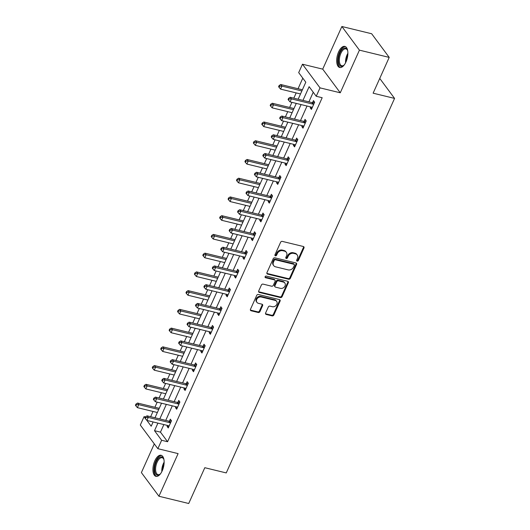 <?xml version="1.0" encoding="UTF-8"?>
<svg xmlns="http://www.w3.org/2000/svg" width="530" height="530" viewBox="0 0 530 530"><rect width="100%" height="100%" fill="white"/><g stroke="black" fill="none" stroke-linecap="round" stroke-linejoin="round"><path stroke-width="0.79" d="M297.158 261.124A0.954 0.782 143.4 0 0 298.35 260.495L303.975 247.967A1.365 1.12 143.4 0 0 303.339 246.503L282.291 241.388A1.365 1.12 143.4 0 0 280.595 242.283L274.964 254.804A0.954 0.782 143.4 0 0 276.6 255.208L277.329 253.585A4.372 3.584 143.4 0 1 282.768 250.723L284.517 251.147A4.372 3.584 143.4 0 1 286.332 252.32A4.372 3.584 143.4 0 1 286.564 255.831L285.836 257.454A0.954 0.782 143.4 0 0 287.472 257.852L288.201 256.228A4.372 3.584 143.4 0 1 293.64 253.367L295.395 253.797A4.372 3.584 143.4 0 1 297.204 254.963A4.372 3.584 143.4 0 1 297.436 258.474L296.707 260.098A0.954 0.782 143.4 0 0 297.158 261.124M296.628 260.469A0.954 0.782 143.4 0 0 297.873 259.859L303.505 247.331A1.365 1.12 143.4 0 0 303.597 246.602M274.885 255.175A0.954 0.782 143.4 0 0 276.123 254.566L276.852 252.942L277.329 253.585M285.756 257.825A0.954 0.782 143.4 0 0 287.002 257.209L287.73 255.593L288.201 256.228M162.233 470.799A10.852 5.128 -76.3 0 0 161.1 455.27A10.852 5.128 -76.3 0 0 154.833 460.828A10.852 5.128 -76.3 0 0 155.966 476.357A10.852 5.128 -76.3 0 0 162.233 470.799M345.984 61.931A10.852 5.128 -76.3 0 0 344.851 46.402A10.852 5.128 -76.3 0 0 338.584 51.96A10.852 5.128 -76.3 0 0 339.723 67.489A10.852 5.128 -76.3 0 0 345.984 61.931M265.61 312.991A1.365 1.12 143.4 0 0 266.252 314.456L272.155 315.893A1.365 1.12 143.4 0 0 273.858 314.999L280.105 301.086A1.365 1.12 143.4 0 0 279.469 299.622L258.421 294.501A1.365 1.12 143.4 0 0 256.719 295.395L250.471 309.308A1.365 1.12 143.4 0 0 251.107 310.772L258.243 312.508A1.365 1.12 143.4 0 0 259.938 311.613L262.615 305.658A1.365 1.12 143.4 0 0 261.979 304.194L258.441 303.332A3.65 2.994 143.4 0 1 256.924 302.358A3.65 2.994 143.4 0 1 257.288 298.522A3.65 2.994 143.4 0 1 261.277 297.025L275.13 300.397A3.65 2.994 143.4 0 1 276.647 301.371A3.65 2.994 143.4 0 1 276.282 305.207A3.65 2.994 143.4 0 1 272.294 306.704L269.989 306.141A1.365 1.12 143.4 0 0 268.286 307.036L265.61 312.991M163.876 424.57L160.471 432.142L167.586 441.728L161.63 440.278L157.854 448.685L140.304 425.033L144.081 416.626L145.001 417.865M389.205 57.399L359.426 50.151L341.876 26.5L371.656 33.748L389.205 57.399L373.12 93.187L394.565 98.408L226.25 472.926L204.805 467.705L188.72 503.5L158.94 496.252L178.106 453.614L157.854 448.685M341.876 26.5L322.717 69.138L340.267 92.79L359.426 50.151M340.267 92.79L320.014 87.867L316.231 96.274L309.123 86.681L302.961 100.395M167.586 441.728L322.187 97.719L316.231 96.274M288.631 279.224A1.365 1.12 143.4 0 0 290.334 278.329L296.588 264.417A1.365 1.12 143.4 0 0 295.945 262.953L274.898 257.832A1.365 1.12 143.4 0 0 273.202 258.726L266.948 272.639A1.365 1.12 143.4 0 0 267.59 274.103L288.631 279.224L288.161 278.581A1.365 1.12 143.4 0 0 289.857 277.687L296.111 263.774A1.365 1.12 143.4 0 0 296.204 263.052M288.346 282.748L282.092 296.661A1.365 1.12 143.4 0 1 280.397 297.555L259.349 292.434A1.365 1.12 143.4 0 1 258.706 290.97L261.383 285.021A1.365 1.12 143.4 0 1 263.085 284.126L271.618 286.2A1.365 1.12 143.4 0 0 273.321 285.306L275.096 281.357A1.365 1.12 143.4 0 0 274.454 279.893L265.57 277.733A0.954 0.782 143.4 0 1 266.312 276.084L287.704 281.284A1.365 1.12 143.4 0 1 288.346 282.748L287.869 282.112L281.622 296.025L282.092 296.661M154.296 443.895L141.391 472.601L158.94 496.252M394.565 98.408L379.752 78.44M313.237 92.233L308.917 101.846M307.036 106.026L300.497 120.582M298.615 124.762L292.07 139.317M290.195 143.504L283.649 158.059M281.774 162.24L275.229 176.795M273.348 180.975L266.809 195.53M264.927 199.717L258.388 214.272M256.507 218.453L249.968 233.008M248.086 237.188L241.548 251.743M239.666 255.93L233.127 270.485M231.246 274.666L224.707 289.221M222.825 293.401L216.28 307.956M214.405 312.144L207.859 326.699M205.984 330.879L199.439 345.434M197.557 349.621L191.019 364.17M189.137 368.357L182.598 382.912M180.717 387.092L174.178 401.647M172.296 405.834L165.757 420.383M310.64 106.901L310.222 107.822L311.408 109.425L314.648 102.217L313.462 100.62L312.587 102.562M302.219 125.643L301.802 126.564L302.988 128.161L306.227 120.953L305.041 119.356L304.167 121.297M293.799 144.379L293.381 145.299L294.567 146.896L297.807 139.695L296.621 138.091L295.747 140.039M285.378 163.114L284.961 164.035L286.147 165.638L289.387 158.43L288.201 156.834L287.326 158.775M276.952 181.856L276.541 182.777L277.727 184.374L280.966 177.166L279.78 175.569L278.906 177.51M268.531 200.592L268.12 201.513L269.306 203.109L272.546 195.908L271.36 194.305L270.485 196.252M260.111 219.327L259.7 220.255L260.886 221.851L264.125 214.643L262.94 213.047L262.065 214.988M251.69 238.069L251.28 238.99L252.465 240.587L255.698 233.379L254.513 231.782L253.645 233.73M243.27 256.805L242.853 257.726L244.038 259.322L247.278 252.121L246.092 250.518L245.218 252.465M234.85 275.54L234.432 276.468L235.618 278.065L238.858 270.856L237.672 269.26L236.797 271.201M226.429 294.282L226.012 295.203L227.198 296.8L230.437 289.592L229.251 287.995L228.377 289.943M218.009 313.018L217.591 313.939L218.777 315.535L222.017 308.334L220.831 306.731L219.957 308.679M209.589 331.76L209.171 332.681L210.357 334.278L213.597 327.07L212.411 325.473L211.536 327.414M201.161 350.496L200.751 351.417L201.937 353.013L205.176 345.805L203.99 344.208L203.116 346.156M192.741 369.231L192.33 370.152L193.516 371.755L196.756 364.547L195.57 362.944L194.695 364.892M184.321 387.973L183.91 388.894L185.096 390.491L188.335 383.283L187.15 381.686L186.275 383.627M175.9 406.709L175.49 407.63L176.675 409.226L179.909 402.018L178.723 400.422L177.855 402.369M167.48 425.444L167.063 426.365L168.249 427.968L171.488 420.76L170.302 419.164L169.428 421.105M302.802 78.168L298.059 88.722M296.177 92.909L293.812 98.169M291.931 102.35L289.638 107.464M287.757 111.645L285.392 116.905M283.51 121.092L281.211 126.2M279.337 130.387L276.971 135.647M275.09 139.827L272.791 144.935M270.916 149.122L268.551 154.382M266.669 158.563L264.371 163.677M262.489 167.858L260.131 173.118M258.249 177.305L255.95 182.413M254.069 186.6L251.704 191.86M249.829 196.04L247.53 201.155M245.648 205.335L243.283 210.595M241.408 214.776L239.109 219.89M237.228 224.071L234.863 229.331M232.981 233.518L230.689 238.626M228.808 242.813L226.442 248.073M224.561 252.253L222.269 257.368M220.387 261.548L218.022 266.809M216.141 270.989L213.848 276.103M211.967 280.284L209.602 285.544M207.72 289.731L205.421 294.839M203.547 299.026L201.181 304.286M199.3 308.467L197.001 313.581M195.126 317.761L192.761 323.022M190.88 327.209L188.581 332.317M186.699 336.497L184.341 341.757M182.459 345.944L180.16 351.052M178.279 355.239L175.914 360.499M174.039 364.68L171.74 369.794M169.858 373.975L167.493 379.235M165.618 383.422L163.32 388.53M161.438 392.71L159.073 397.97M157.191 402.157L154.899 407.265M153.018 411.452L150.653 416.712M145.412 416.951L144.081 416.626M298.151 99.223L305.803 82.21L298.688 72.623L302.464 64.216L320.014 87.867M322.717 69.138L302.464 64.216M157.92 423.119L154.515 430.691L161.63 440.278M301.08 104.576L294.534 119.131M292.659 123.318L286.114 137.873M284.239 142.053L277.694 156.608M275.812 160.789L269.273 175.344M267.392 179.531L260.853 194.086M258.971 198.266L252.432 212.821M250.551 217.002L244.012 231.557M242.131 235.744L235.592 250.299M233.71 254.48L227.171 269.035M225.29 273.215L218.751 287.77M216.869 291.957L210.324 306.512M208.449 310.693L201.903 325.248M200.029 329.428L193.483 343.983M191.602 348.17L185.063 362.725M183.181 366.906L176.642 381.461M174.761 385.641L168.222 400.196M166.34 404.383L159.802 418.938M146.909 420.442L151.196 426.219L153.117 421.953M154.992 417.766L161.537 403.211M163.419 399.03L169.958 384.475M171.839 380.295L178.378 365.74M180.26 361.553L186.798 346.998M188.68 342.817L195.219 328.262M197.1 324.082L203.639 309.527M205.521 305.34L212.06 290.784M213.941 286.604L220.48 272.049M222.361 267.862L228.907 253.314M230.782 249.126L237.327 234.571M239.202 230.391L245.748 215.836M247.629 211.649L254.168 197.1M256.05 192.913L262.589 178.358M264.47 174.178L271.009 159.623M272.89 155.436L279.429 140.881M281.311 136.7L287.85 122.145M289.731 117.965L296.27 103.41M160.471 432.142L154.515 430.691M310.222 107.822L311.938 108.239M301.802 126.564L303.518 126.981M293.381 145.299L295.097 145.717M284.961 164.035L286.677 164.459M276.541 182.777L278.257 183.194M268.12 201.513L269.836 201.93M259.7 220.255L261.416 220.672M251.28 238.99L252.995 239.408M242.853 257.726L244.575 258.143M234.432 276.468L236.148 276.885M226.012 295.203L227.728 295.621M217.591 313.939L219.307 314.356M209.171 332.681L210.887 333.098M200.751 351.417L202.467 351.834M192.33 370.152L194.046 370.569M183.91 388.894L185.626 389.311M175.49 407.63L177.206 408.047M167.063 426.365L168.785 426.783M297.204 254.963L296.734 254.327A4.372 3.584 143.4 0 0 294.918 253.154L295.395 253.797M287.73 255.593A4.372 3.584 143.4 0 1 293.163 252.731L294.918 253.154M286.332 252.32L285.856 251.677A4.372 3.584 143.4 0 0 284.047 250.511L284.517 251.147M276.852 252.942A4.372 3.584 143.4 0 1 282.291 250.081L284.047 250.511M266.855 273.367A1.365 1.12 143.4 0 0 267.113 273.467L288.161 278.581M294.369 265.318A0.954 0.782 143.4 0 0 293.918 264.291L275.441 259.799A0.954 0.782 143.4 0 0 274.255 260.422L273.487 262.131A4.372 3.584 143.4 0 0 273.719 265.649A4.372 3.584 143.4 0 0 275.534 266.815L288.161 269.889A4.372 3.584 143.4 0 0 293.6 267.027L294.369 265.318M294.316 264.549L293.839 263.907A0.954 0.782 143.4 0 0 293.441 263.648L293.918 264.291M273.719 265.649L273.241 265.007A4.372 3.584 143.4 0 1 273.01 261.495L273.778 259.786A0.954 0.782 143.4 0 1 274.971 259.157L293.441 263.648M258.613 291.699A1.365 1.12 143.4 0 0 258.872 291.798L279.919 296.919A1.365 1.12 143.4 0 0 281.622 296.025M275.024 280.257L274.547 279.621A1.365 1.12 143.4 0 0 273.977 279.257L265.093 277.091L265.57 277.733M280.476 288.353A3.65 2.994 143.4 0 0 284.464 286.863A3.65 2.994 143.4 0 0 284.829 283.027A3.65 2.994 143.4 0 0 283.311 282.046L278.429 280.86A1.365 1.12 143.4 0 0 276.733 281.755L274.957 285.703A1.365 1.12 143.4 0 0 275.593 287.167L280.476 288.353M284.829 283.027L284.352 282.384A3.65 2.994 143.4 0 0 282.834 281.41L283.311 282.046M275.03 286.803L274.553 286.167A1.365 1.12 143.4 0 1 274.48 285.067L276.256 281.119A1.365 1.12 143.4 0 1 277.952 280.224L282.834 281.41M287.869 282.112A1.365 1.12 143.4 0 0 287.962 281.384M276.647 301.371L276.17 300.735A3.65 2.994 143.4 0 0 274.653 299.755L275.13 300.397M256.924 302.358L256.447 301.716A3.65 2.994 143.4 0 1 256.811 297.88A3.65 2.994 143.4 0 1 260.8 296.383L274.653 299.755M250.379 310.03A1.365 1.12 143.4 0 0 250.637 310.13L257.765 311.865A1.365 1.12 143.4 0 0 259.468 310.971L262.145 305.015A1.365 1.12 143.4 0 0 262.237 304.293M265.517 313.714A1.365 1.12 143.4 0 0 265.775 313.813L271.678 315.251A1.365 1.12 143.4 0 0 273.381 314.356L279.635 300.444A1.365 1.12 143.4 0 0 279.727 299.722M302.398 89.782L280.734 84.508L281.92 86.105L280.569 89.113L300.517 93.962M301.868 90.961L281.92 86.105L279.608 86.151L279.138 85.516L278.594 86.715L279.072 87.357L279.608 86.151M280.569 89.113L279.072 87.357M279.138 85.516L280.734 84.508M313.084 104.165L311.898 102.568L290.221 97.295L291.407 98.891L313.084 104.165A1.391 1.139 143.4 0 0 313.568 104.191L313.773 104.158M289.095 98.938L288.625 98.295L288.081 99.501L288.558 100.137L289.095 98.938L291.407 98.891L290.056 101.892L311.733 107.173A1.391 1.139 143.4 0 1 312.144 107.365L312.283 107.477M311.898 102.568A1.391 1.139 143.4 0 0 312.382 102.588L314.621 102.283M290.221 97.295L288.625 98.295M288.558 100.137L290.056 101.892M344.341 64.806A9.388 4.439 103.7 0 1 343.678 65.442A9.388 4.439 103.7 0 1 341.684 66.356A9.388 4.439 103.7 0 1 338.644 57.492A9.388 4.439 103.7 0 1 344.792 47.998A9.388 4.439 103.7 0 1 347.428 50.039A9.388 4.439 103.7 0 1 347.726 50.907M347.561 50.39A8.692 4.107 -76.3 0 0 345.891 48.873A8.692 4.107 -76.3 0 0 345.275 48.82A8.692 4.107 -76.3 0 0 339.697 56.982A8.692 4.107 -76.3 0 0 341.777 65.766A8.692 4.107 -76.3 0 0 342.393 65.819A8.692 4.107 -76.3 0 0 343.963 65.183M345.474 46.647A10.779 5.095 -76.3 0 0 345.023 46.633A10.779 5.095 -76.3 0 0 338.18 56.425A10.779 5.095 -76.3 0 0 340.386 67.555M160.59 473.674A9.388 4.439 103.7 0 1 159.928 474.31A9.388 4.439 103.7 0 1 155.032 472.416A9.388 4.439 103.7 0 1 156.284 461.729A9.388 4.439 103.7 0 1 163.671 458.907A9.388 4.439 103.7 0 1 163.969 459.775M163.81 459.258A8.692 4.107 -76.3 0 0 162.134 457.741A8.692 4.107 -76.3 0 0 157.118 462.193A8.692 4.107 -76.3 0 0 158.026 474.635A8.692 4.107 -76.3 0 0 160.212 474.052M161.723 455.515A10.779 5.095 -76.3 0 0 155.813 461.087A10.779 5.095 -76.3 0 0 156.635 476.424M293.978 108.517L272.314 103.251L273.5 104.847L272.148 107.848L292.096 112.704M293.448 109.697L273.5 104.847L271.188 104.894L270.717 104.251L270.174 105.45L270.651 106.093L271.188 104.894M272.148 107.848L270.651 106.093M270.717 104.251L272.314 103.251M285.557 127.26L263.894 121.986L265.079 123.583L263.728 126.584L283.676 131.44M285.027 128.439L265.079 123.583L262.767 123.629L262.297 122.986L261.754 124.192L262.231 124.828L262.767 123.629M263.728 126.584L262.231 124.828M262.297 122.986L263.894 121.986M304.664 122.907L303.478 121.304L281.801 116.03L282.987 117.633L304.664 122.907A1.391 1.139 143.4 0 0 305.147 122.927L305.353 122.9M280.675 117.673L280.198 117.037L279.661 118.236L280.138 118.879L280.675 117.673L282.987 117.633L281.635 120.635L303.312 125.908A1.391 1.139 143.4 0 1 303.723 126.1L303.862 126.219M303.478 121.304A1.391 1.139 143.4 0 0 303.962 121.33L306.201 121.019M281.801 116.03L280.198 117.037M280.138 118.879L281.635 120.635M296.243 141.643L295.058 140.046L273.374 134.772L274.56 136.369L296.243 141.643A1.391 1.139 143.4 0 0 296.727 141.662L296.933 141.636M272.254 136.415L271.777 135.773L271.241 136.972L271.711 137.614L272.254 136.415L274.56 136.369L273.215 139.37L294.892 144.644A1.391 1.139 143.4 0 1 295.296 144.842L295.442 144.955M295.058 140.046A1.391 1.139 143.4 0 0 295.541 140.066L297.774 139.761M273.374 134.772L271.777 135.773M271.711 137.614L273.215 139.37M277.137 145.995L255.473 140.722L256.659 142.325L255.308 145.326L275.255 150.175M276.6 147.174L256.659 142.325L254.347 142.365L253.87 141.729L253.333 142.928L253.81 143.57L254.347 142.365M255.308 145.326L253.81 143.57M253.87 141.729L255.473 140.722M268.71 164.731L247.046 159.464L248.232 161.06L246.887 164.061L266.835 168.918M268.18 165.91L248.232 161.06L245.927 161.107L245.45 160.464L244.913 161.663L245.383 162.306L245.927 161.107M246.887 164.061L245.383 162.306M245.45 160.464L247.046 159.464M260.29 183.473L238.626 178.199L239.812 179.796L238.467 182.797L258.415 187.653M259.76 184.652L239.812 179.796L237.506 179.842L237.029 179.2L236.493 180.405L236.963 181.041L237.506 179.842M238.467 182.797L236.963 181.041M237.029 179.2L238.626 178.199M287.823 160.378L286.637 158.781L264.954 153.508L266.139 155.105L287.823 160.378A1.391 1.139 143.4 0 0 288.307 160.404L288.512 160.371M263.834 155.151L263.357 154.508L262.82 155.714L263.291 156.35L263.834 155.151L266.139 155.105L264.795 158.106L286.472 163.386A1.391 1.139 143.4 0 1 286.876 163.578L287.022 163.691M286.637 158.781A1.391 1.139 143.4 0 0 287.121 158.801L289.353 158.496M264.954 153.508L263.357 154.508M263.291 156.35L264.795 158.106M279.403 179.12L278.217 177.523L256.533 172.243L257.719 173.847L279.403 179.12A1.391 1.139 143.4 0 0 279.886 179.14L280.092 179.114M255.414 173.886L254.937 173.25L254.4 174.45L254.87 175.092L255.414 173.886L257.719 173.847L256.374 176.848L278.051 182.121A1.391 1.139 143.4 0 1 278.455 182.313L278.601 182.433M278.217 177.523A1.391 1.139 143.4 0 0 278.7 177.543L280.933 177.232M256.533 172.243L254.937 173.25M254.87 175.092L256.374 176.848M270.982 197.856L269.796 196.259L248.113 190.985L249.299 192.582L270.982 197.856A1.391 1.139 143.4 0 0 271.466 197.875L271.671 197.849M246.993 192.628L246.516 191.986L245.973 193.185L246.45 193.828L246.993 192.628L249.299 192.582L247.947 195.583L269.631 200.857A1.391 1.139 143.4 0 1 270.035 201.055L270.181 201.168M269.796 196.259A1.391 1.139 143.4 0 0 270.28 196.279L272.513 195.974M248.113 190.985L246.516 191.986M246.45 193.828L247.947 195.583M262.555 216.591L261.369 214.994L239.692 209.721L240.878 211.318L262.555 216.591A1.391 1.139 143.4 0 0 263.039 216.618L263.251 216.584M238.566 211.364L238.096 210.728L237.553 211.927L238.03 212.563L238.566 211.364L240.878 211.318L239.527 214.325L261.21 219.599A1.391 1.139 143.4 0 1 261.615 219.791L261.76 219.904M261.369 214.994A1.391 1.139 143.4 0 0 261.853 215.014L264.092 214.71M239.692 209.721L238.096 210.728M238.03 212.563L239.527 214.325M254.135 235.333L252.949 233.737L231.272 228.456L232.458 230.06L254.135 235.333A1.391 1.139 143.4 0 0 254.619 235.353L254.831 235.327M230.146 230.099L229.675 229.464L229.132 230.663L229.609 231.305L230.146 230.099L232.458 230.06L231.106 233.061L252.79 238.334A1.391 1.139 143.4 0 1 253.194 238.526L253.333 238.646M252.949 233.737A1.391 1.139 143.4 0 0 253.433 233.756L255.672 233.445M231.272 228.456L229.675 229.464M229.609 231.305L231.106 233.061M245.715 254.069L244.529 252.472L222.852 247.199L224.038 248.795L245.715 254.069A1.391 1.139 143.4 0 0 246.198 254.089L246.404 254.062M221.726 248.842L221.255 248.199L220.712 249.405L221.189 250.041L221.726 248.842L224.038 248.795L222.686 251.796L244.37 257.07A1.391 1.139 143.4 0 1 244.774 257.269L244.913 257.381M244.529 252.472A1.391 1.139 143.4 0 0 245.012 252.492L247.252 252.187M222.852 247.199L221.255 248.199M221.189 250.041L222.686 251.796M237.294 272.804L236.108 271.208L214.431 265.934L215.617 267.531L237.294 272.804A1.391 1.139 143.4 0 0 237.778 272.831L237.983 272.798M213.305 267.577L212.835 266.941L212.291 268.14L212.769 268.776L213.305 267.577L215.617 267.531L214.266 270.538L235.943 275.812A1.391 1.139 143.4 0 1 236.353 276.004L236.493 276.117M236.108 271.208A1.391 1.139 143.4 0 0 236.592 271.227L238.831 270.923M214.431 265.934L212.835 266.941M212.769 268.776L214.266 270.538M228.874 291.546L227.688 289.95L206.011 284.67L207.197 286.273L228.874 291.546A1.391 1.139 143.4 0 0 229.357 291.566L229.563 291.54M204.885 286.313L204.408 285.677L203.871 286.876L204.348 287.518L204.885 286.313L207.197 286.273L205.845 289.274L227.522 294.548A1.391 1.139 143.4 0 1 227.933 294.746L228.072 294.859M227.688 289.95A1.391 1.139 143.4 0 0 228.172 289.97L230.411 289.658M206.011 284.67L204.408 285.677M204.348 287.518L205.845 289.274M220.453 310.282L219.268 308.685L197.584 303.412L198.77 305.008L220.453 310.282A1.391 1.139 143.4 0 0 220.937 310.302L221.143 310.275M196.464 305.055L195.987 304.412L195.451 305.618L195.921 306.254L196.464 305.055L198.77 305.008L197.425 308.01L219.102 313.283A1.391 1.139 143.4 0 1 219.506 313.482L219.652 313.594M219.268 308.685A1.391 1.139 143.4 0 0 219.751 308.705L221.984 308.4M197.584 303.412L195.987 304.412M195.921 306.254L197.425 308.01M212.033 329.024L210.847 327.421L189.164 322.147L190.349 323.744L212.033 329.024A1.391 1.139 143.4 0 0 212.517 329.044L212.722 329.011M188.044 323.79L187.567 323.154L187.03 324.353L187.501 324.989L188.044 323.79L190.349 323.744L189.005 326.752L210.682 332.025A1.391 1.139 143.4 0 1 211.086 332.217L211.231 332.33M210.847 327.421A1.391 1.139 143.4 0 0 211.331 327.447L213.564 327.136M189.164 322.147L187.567 323.154M187.501 324.989L189.005 326.752M203.613 347.759L202.427 346.163L180.743 340.883L181.929 342.486L203.613 347.759A1.391 1.139 143.4 0 0 204.096 347.779L204.302 347.753M179.624 342.526L179.147 341.89L178.61 343.089L179.08 343.731L179.624 342.526L181.929 342.486L180.584 345.487L202.261 350.761A1.391 1.139 143.4 0 1 202.665 350.959L202.811 351.072M202.427 346.163A1.391 1.139 143.4 0 0 202.91 346.183L205.143 345.878M180.743 340.883L179.147 341.89M179.08 343.731L180.584 345.487M195.192 366.495L194.006 364.898L172.323 359.625L173.509 361.221L195.192 366.495A1.391 1.139 143.4 0 0 195.676 366.515L195.881 366.488M171.203 361.268L170.726 360.625L170.183 361.831L170.66 362.467L171.203 361.268L173.509 361.221L172.157 364.223L193.841 369.496A1.391 1.139 143.4 0 1 194.245 369.695L194.391 369.808M194.006 364.898A1.391 1.139 143.4 0 0 194.49 364.918L196.723 364.613M172.323 359.625L170.726 360.625M170.66 362.467L172.157 364.223M186.765 385.237L185.579 383.634L163.903 378.36L165.088 379.957L186.765 385.237A1.391 1.139 143.4 0 0 187.249 385.257L187.461 385.231M162.776 380.003L162.306 379.367L161.763 380.567L162.24 381.202L162.776 380.003L165.088 379.957L163.737 382.965L185.421 388.238A1.391 1.139 143.4 0 1 185.825 388.43L185.97 388.543M185.579 383.634A1.391 1.139 143.4 0 0 186.07 383.66L188.302 383.349M163.903 378.36L162.306 379.367M162.24 381.202L163.737 382.965M178.345 403.973L177.159 402.376L155.482 397.102L156.668 398.699L178.345 403.973A1.391 1.139 143.4 0 0 178.829 403.992L179.041 403.966M154.356 398.739L153.886 398.103L153.342 399.302L153.819 399.945L154.356 398.739L156.668 398.699L155.316 401.7L177 406.974A1.391 1.139 143.4 0 1 177.404 407.173L177.543 407.285M177.159 402.376A1.391 1.139 143.4 0 0 177.643 402.396L179.882 402.091M155.482 397.102L153.886 398.103M153.819 399.945L155.316 401.7M251.869 202.208L230.206 196.935L231.391 198.538L230.047 201.539L249.988 206.389M251.339 203.387L231.391 198.538L229.086 198.578L228.609 197.942L228.072 199.141L228.543 199.784L229.086 198.578M230.047 201.539L228.543 199.784M228.609 197.942L230.206 196.935M243.449 220.944L221.785 215.677L222.971 217.273L221.619 220.275L241.567 225.131M242.919 222.123L222.971 217.273L220.665 217.32L220.189 216.677L219.645 217.876L220.122 218.519L220.665 217.32M221.619 220.275L220.122 218.519M220.189 216.677L221.785 215.677M235.028 239.686L213.365 234.412L214.551 236.009L213.199 239.017L233.147 243.866M234.498 240.865L214.551 236.009L212.238 236.055L211.768 235.419L211.225 236.619L211.702 237.255L212.238 236.055M213.199 239.017L211.702 237.255M211.768 235.419L213.365 234.412M226.608 258.421L204.944 253.148L206.13 254.751L204.779 257.752L224.727 262.602M226.078 259.601L206.13 254.751L203.818 254.791L203.348 254.155L202.804 255.354L203.281 255.997L203.818 254.791M204.779 257.752L203.281 255.997M203.348 254.155L204.944 253.148M218.188 277.157L196.524 271.89L197.71 273.487L196.358 276.488L216.306 281.344M217.658 278.343L197.71 273.487L195.398 273.533L194.927 272.89L194.384 274.096L194.861 274.732L195.398 273.533M196.358 276.488L194.861 274.732M194.927 272.89L196.524 271.89M209.767 295.899L188.104 290.625L189.29 292.222L187.938 295.23L207.886 300.079M209.237 297.078L189.29 292.222L186.977 292.269L186.507 291.632L185.964 292.832L186.441 293.468L186.977 292.269M187.938 295.23L186.441 293.468M186.507 291.632L188.104 290.625M201.347 314.635L179.683 309.361L180.869 310.964L179.518 313.965L199.465 318.815M200.817 315.814L180.869 310.964L178.557 311.004L178.08 310.368L177.543 311.567L178.02 312.21L178.557 311.004M179.518 313.965L178.02 312.21M178.08 310.368L179.683 309.361M192.92 333.37L171.256 328.103L172.442 329.7L171.097 332.701L191.045 337.557M192.39 334.556L172.442 329.7L170.137 329.746L169.66 329.103L169.123 330.309L169.593 330.945L170.137 329.746M171.097 332.701L169.593 330.945M169.66 329.103L171.256 328.103M184.5 352.112L162.836 346.839L164.022 348.435L162.677 351.443L182.625 356.292M183.97 353.291L164.022 348.435L161.716 348.482L161.239 347.846L160.703 349.045L161.173 349.681L161.716 348.482M162.677 351.443L161.173 349.681M161.239 347.846L162.836 346.839M176.079 370.848L154.416 365.574L155.601 367.177L154.256 370.178L174.198 375.035M175.549 372.027L155.601 367.177L153.296 367.217L152.819 366.581L152.282 367.78L152.753 368.423L153.296 367.217M154.256 370.178L152.753 368.423M152.819 366.581L154.416 365.574M167.659 389.583L145.995 384.316L147.181 385.913L145.829 388.914L165.777 393.77M167.129 390.769L147.181 385.913L144.875 385.959L144.399 385.317L143.862 386.522L144.332 387.158L144.875 385.959M145.829 388.914L144.332 387.158M144.399 385.317L145.995 384.316M159.239 408.325L137.575 403.052L138.761 404.648L137.409 407.656L157.357 412.506M158.708 409.505L138.761 404.648L136.448 404.695L135.978 404.059L135.435 405.258L135.912 405.894L136.448 404.695M137.409 407.656L135.912 405.894M135.978 404.059L137.575 403.052M169.925 422.708L168.739 421.111L147.062 415.838L148.248 417.435L169.925 422.708A1.391 1.139 143.4 0 0 170.408 422.728L170.614 422.701M145.935 417.481L145.465 416.838L144.922 418.044L145.399 418.68L145.935 417.481L148.248 417.435L146.896 420.436L168.58 425.716A1.391 1.139 143.4 0 1 168.984 425.908L169.123 426.021M168.739 421.111A1.391 1.139 143.4 0 0 169.222 421.131L171.462 420.827M147.062 415.838L145.465 416.838M145.399 418.68L146.896 420.436M297.873 259.859L298.35 260.495M276.123 254.566L276.6 255.208M287.002 257.209L287.472 257.852M293.163 252.731L293.64 253.367M282.291 250.081L282.768 250.723M303.505 247.331L303.975 247.967M267.113 273.467L267.59 274.103M296.111 263.774L296.588 264.417M289.857 277.687L290.334 278.329M274.971 259.157L275.441 259.799M273.778 259.786L274.255 260.422M273.01 261.495L273.487 262.131M279.919 296.919L280.397 297.555M258.872 291.798L259.349 292.434M273.977 279.257L274.454 279.893M277.952 280.224L278.429 280.86M276.256 281.119L276.733 281.755M274.48 285.067L274.957 285.703M260.8 296.383L261.277 297.025M262.145 305.015L262.615 305.658M259.468 310.971L259.938 311.613M257.765 311.865L258.243 312.508M250.637 310.13L251.107 310.772M279.635 300.444L280.105 301.086M273.381 314.356L273.858 314.999M271.678 315.251L272.155 315.893M265.775 313.813L266.252 314.456M313.568 104.191L312.382 102.588M345.58 62.772A8.692 4.107 103.7 0 1 347.892 53.285M347.799 55.027A8.407 3.975 -76.3 0 0 346.302 61.182M161.829 471.64A8.692 4.107 103.7 0 1 163.326 463.704A8.692 4.107 103.7 0 1 164.134 462.153M164.048 463.896A8.407 3.975 -76.3 0 0 164.008 463.975A8.407 3.975 -76.3 0 0 162.551 470.05M305.147 122.927L303.962 121.33M296.727 141.662L295.541 140.066M288.307 160.404L287.121 158.801M279.886 179.14L278.7 177.543M271.466 197.875L270.28 196.279M263.039 216.618L261.853 215.014M254.619 235.353L253.433 233.756M246.198 254.089L245.012 252.492M237.778 272.831L236.592 271.227M229.357 291.566L228.172 289.97M220.937 310.302L219.751 308.705M212.517 329.044L211.331 327.447M204.096 347.779L202.91 346.183M195.676 366.515L194.49 364.918M187.249 385.257L186.07 383.66M178.829 403.992L177.643 402.396M170.408 422.728L169.222 421.131"/></g></svg>
